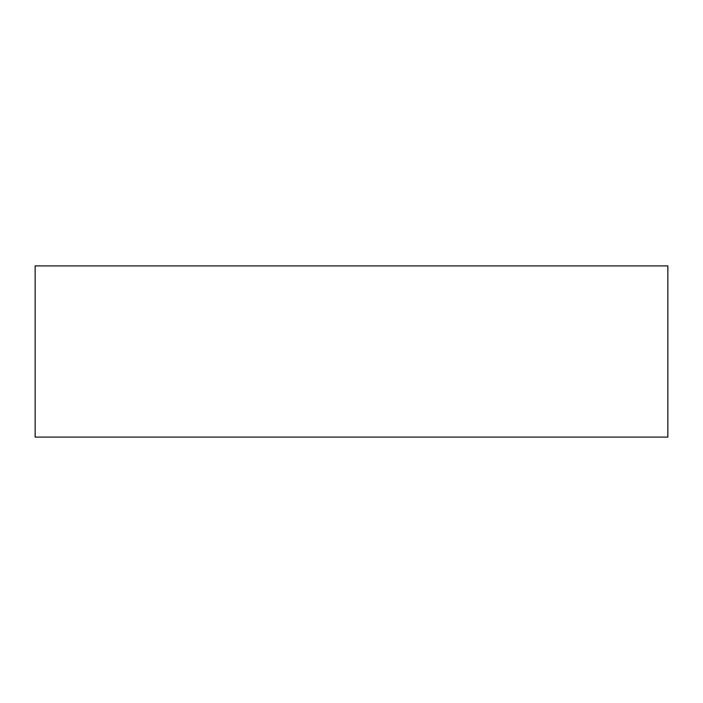 <?xml version="1.0" encoding="UTF-8"?>
<svg xmlns="http://www.w3.org/2000/svg" width="703" height="703" viewBox="0 0 703 703"><rect width="100%" height="100%" fill="white"/><g stroke="black" fill="none" stroke-linecap="round" stroke-linejoin="round"><path stroke-width="1.05" d="M35.15 437.099L35.15 265.901L667.85 265.901L667.85 437.099L35.15 437.099"/></g></svg>
